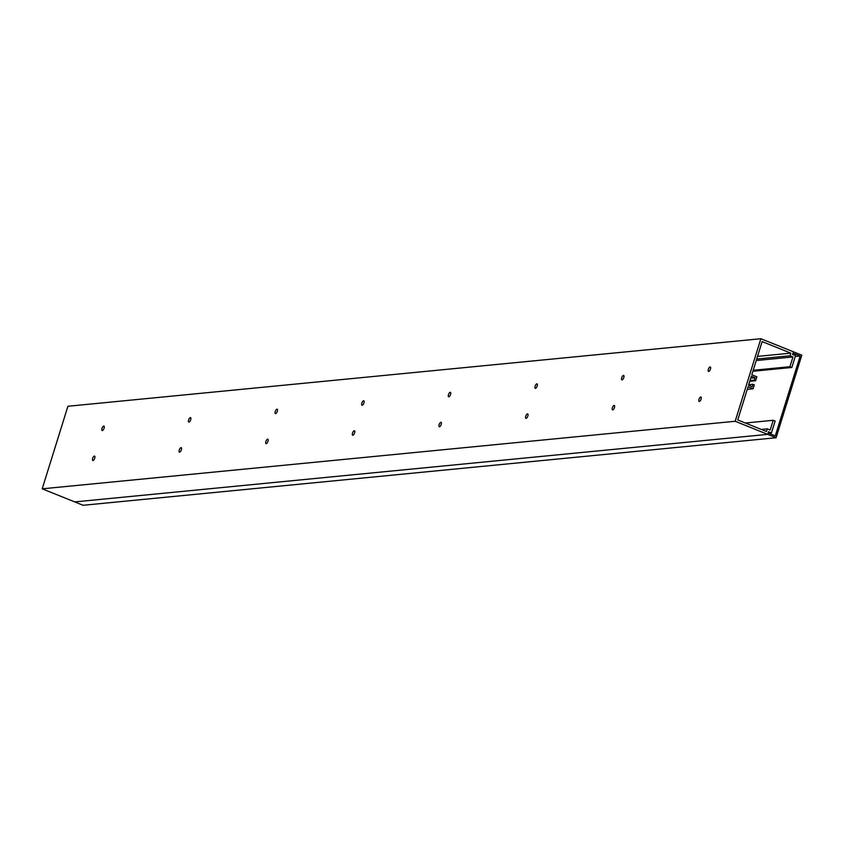 <?xml version="1.0" encoding="UTF-8"?>
<svg xmlns="http://www.w3.org/2000/svg" width="844" height="844" viewBox="0 0 844 844"><rect width="100%" height="100%" fill="white"/><g stroke="black" fill="none" stroke-linecap="round" stroke-linejoin="round"><path stroke-width="1.27" d="M748.533 385.265L751.339 376.255L755.021 377.743L754.262 380.18L755.623 380.728L756.846 376.793L751.804 374.757L762.132 341.588L790.849 353.14L790.026 355.778L792.959 356.959L789.921 366.707L791.83 367.467L795.523 355.63L792.59 354.448L793.413 351.8L760.877 338.718L735.166 421.272L767.692 434.365L768.515 431.727L771.448 432.909L775.14 421.061L773.231 420.291L770.192 430.029L767.27 428.857L766.447 431.495L737.73 419.943L748.069 386.763L753.112 388.799L754.336 384.853L752.975 384.305L752.215 386.752L748.533 385.265M755.021 377.743L750.749 378.154M754.262 380.18L749.989 380.602M755.623 380.728L749.767 381.298M760.877 338.718L67.91 406.259L42.2 488.824L83.123 505.282L776.09 437.741L801.8 355.176L793.413 351.8L792.991 353.161L800.154 356.041L775.277 435.894L768.114 433.014L767.692 434.365L74.726 501.906L767.692 434.365L776.09 437.741M753.112 388.799L747.256 389.369M752.975 384.305L748.702 384.727M790.849 353.14L757.522 356.39M790.026 355.778L756.699 359.027M756.235 360.536L792.959 356.959M789.921 366.707L753.196 370.284M791.83 367.467L752.89 371.265M735.166 421.272L42.2 488.824M708.686 371.455A2.395 0.95 111.9 0 1 708.496 371.434A2.395 0.95 111.9 0 1 708.422 369.081A2.395 0.95 111.9 0 1 710.089 366.95A2.395 0.95 111.9 0 1 710.289 366.982A2.395 0.95 111.9 0 1 710.353 369.334A2.395 0.95 111.9 0 1 708.686 371.455M699.338 401.48A2.395 0.95 111.9 0 1 699.138 401.449A2.395 0.95 111.9 0 1 699.075 399.096A2.395 0.95 111.9 0 1 700.742 396.975A2.395 0.95 111.9 0 1 700.931 396.996A2.395 0.95 111.9 0 1 701.005 399.349A2.395 0.95 111.9 0 1 699.338 401.48M622.07 379.895A2.395 0.95 111.9 0 1 621.87 379.874A2.395 0.95 111.9 0 1 621.806 377.521A2.395 0.95 111.9 0 1 623.473 375.401A2.395 0.95 111.9 0 1 623.663 375.422A2.395 0.95 111.9 0 1 623.737 377.774A2.395 0.95 111.9 0 1 622.07 379.895M612.712 409.92A2.395 0.95 111.9 0 1 612.522 409.899A2.395 0.95 111.9 0 1 612.459 407.546A2.395 0.95 111.9 0 1 614.115 405.415A2.395 0.95 111.9 0 1 614.316 405.447A2.395 0.95 111.9 0 1 614.379 407.8A2.395 0.95 111.9 0 1 612.712 409.92M535.444 388.346A2.395 0.95 111.9 0 1 535.254 388.314A2.395 0.95 111.9 0 1 535.18 385.961A2.395 0.95 111.9 0 1 536.847 383.841A2.395 0.95 111.9 0 1 537.048 383.862A2.395 0.95 111.9 0 1 537.111 386.214A2.395 0.95 111.9 0 1 535.444 388.346M526.097 418.36A2.395 0.95 111.9 0 1 525.896 418.339A2.395 0.95 111.9 0 1 525.833 415.986A2.395 0.95 111.9 0 1 527.5 413.866A2.395 0.95 111.9 0 1 527.69 413.887A2.395 0.95 111.9 0 1 527.764 416.24A2.395 0.95 111.9 0 1 526.097 418.36M448.829 396.786A2.395 0.95 111.9 0 1 448.628 396.764A2.395 0.95 111.9 0 1 448.565 394.412A2.395 0.95 111.9 0 1 450.232 392.281A2.395 0.95 111.9 0 1 450.422 392.312A2.395 0.95 111.9 0 1 450.485 394.665A2.395 0.95 111.9 0 1 448.829 396.786M439.471 426.811A2.395 0.95 111.9 0 1 439.281 426.779A2.395 0.95 111.9 0 1 439.218 424.426A2.395 0.95 111.9 0 1 440.874 422.306A2.395 0.95 111.9 0 1 441.074 422.327A2.395 0.95 111.9 0 1 441.138 424.68A2.395 0.95 111.9 0 1 439.471 426.811M362.203 405.226A2.395 0.95 111.9 0 1 362.013 405.204A2.395 0.95 111.9 0 1 361.939 402.852A2.395 0.95 111.9 0 1 363.606 400.721A2.395 0.95 111.9 0 1 363.806 400.752A2.395 0.95 111.9 0 1 363.869 403.105A2.395 0.95 111.9 0 1 362.203 405.226M352.855 435.251A2.395 0.95 111.9 0 1 352.655 435.23A2.395 0.95 111.9 0 1 352.592 432.877A2.395 0.95 111.9 0 1 354.258 430.746A2.395 0.95 111.9 0 1 354.448 430.778A2.395 0.95 111.9 0 1 354.522 433.13A2.395 0.95 111.9 0 1 352.855 435.251M275.587 413.676A2.395 0.95 111.9 0 1 275.387 413.644A2.395 0.95 111.9 0 1 275.323 411.292A2.395 0.95 111.9 0 1 276.99 409.171A2.395 0.95 111.9 0 1 277.18 409.192A2.395 0.95 111.9 0 1 277.243 411.545A2.395 0.95 111.9 0 1 275.587 413.676M266.229 443.691A2.395 0.95 111.9 0 1 266.039 443.67A2.395 0.95 111.9 0 1 265.976 441.317A2.395 0.95 111.9 0 1 267.632 439.186A2.395 0.95 111.9 0 1 267.833 439.218A2.395 0.95 111.9 0 1 267.896 441.57A2.395 0.95 111.9 0 1 266.229 443.691M188.961 422.116A2.395 0.95 111.9 0 1 188.771 422.084A2.395 0.95 111.9 0 1 188.697 419.732A2.395 0.95 111.9 0 1 190.364 417.611A2.395 0.95 111.9 0 1 190.565 417.632A2.395 0.95 111.9 0 1 190.628 419.985A2.395 0.95 111.9 0 1 188.961 422.116M179.614 452.141A2.395 0.95 111.9 0 1 179.413 452.11A2.395 0.95 111.9 0 1 179.35 449.757A2.395 0.95 111.9 0 1 181.017 447.637A2.395 0.95 111.9 0 1 181.207 447.658A2.395 0.95 111.9 0 1 181.281 450.01A2.395 0.95 111.9 0 1 179.614 452.141M102.346 430.556A2.395 0.95 111.9 0 1 102.145 430.535A2.395 0.95 111.9 0 1 102.082 428.182A2.395 0.95 111.9 0 1 103.749 426.051A2.395 0.95 111.9 0 1 103.939 426.083A2.395 0.95 111.9 0 1 104.002 428.435A2.395 0.95 111.9 0 1 102.346 430.556M92.988 460.581A2.395 0.95 111.9 0 1 92.798 460.55A2.395 0.95 111.9 0 1 92.724 458.197A2.395 0.95 111.9 0 1 94.391 456.077A2.395 0.95 111.9 0 1 94.591 456.098A2.395 0.95 111.9 0 1 94.655 458.45A2.395 0.95 111.9 0 1 92.988 460.581M771.448 432.909L768.546 433.183M773.231 420.291L745.357 423.013M767.27 428.857L761.32 429.438M800.154 356.041L795.248 356.516"/></g></svg>

